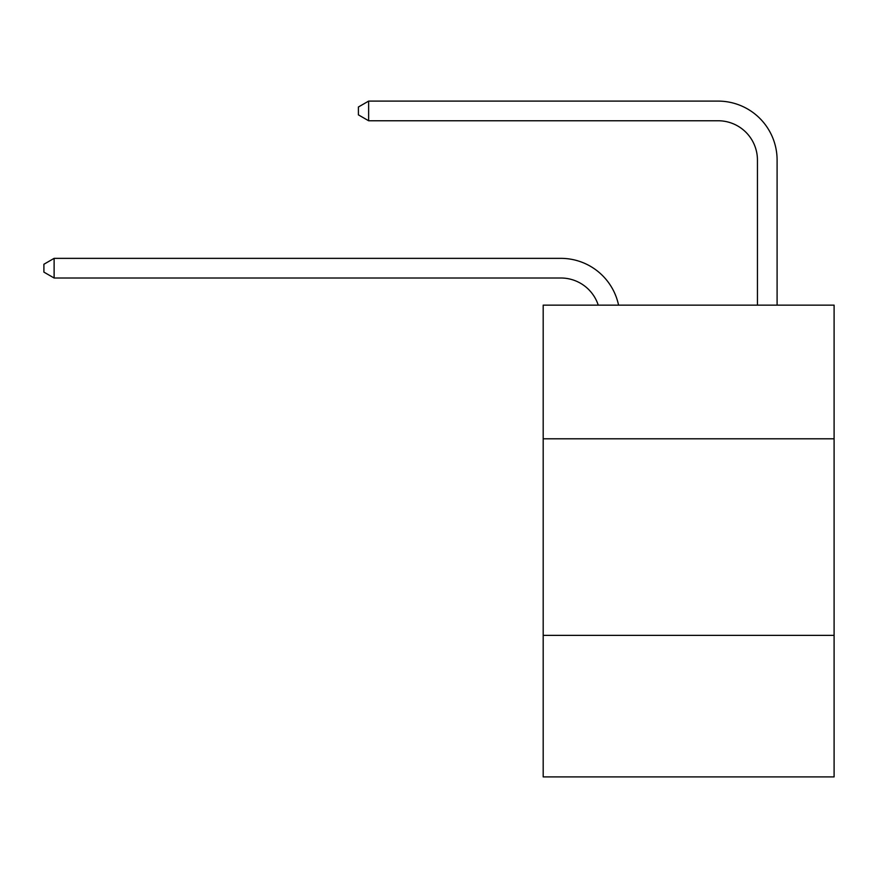 <?xml version="1.0" encoding="UTF-8"?>
<svg xmlns="http://www.w3.org/2000/svg" width="878" height="878" viewBox="0 0 878 878"><rect width="100%" height="100%" fill="white"/><g stroke="black" fill="none" stroke-linecap="round" stroke-linejoin="round"><path stroke-width="1.32" d="M834.1 438.802L834.1 305.138L543.186 305.138L543.186 438.802L834.1 438.802L834.1 776.898L543.186 776.898L543.186 438.802M834.1 635.376L543.186 635.376M560.866 278.008A39.312 39.312 0 0 1 598.247 305.138A39.312 39.312 0 0 0 560.866 278.008A39.312 39.312 0 0 1 598.247 305.138A39.312 39.312 0 0 0 560.866 278.008A39.312 39.312 0 0 1 598.247 305.138A39.312 39.312 0 0 0 560.866 278.008A39.312 39.312 0 0 1 598.247 305.138A39.312 39.312 0 0 0 560.866 278.008A39.312 39.312 0 0 1 598.247 305.138A39.312 39.312 0 0 0 560.866 278.008A39.312 39.312 0 0 1 598.247 305.138A39.312 39.312 0 0 0 560.866 278.008A39.312 39.312 0 0 1 598.247 305.138A39.312 39.312 0 0 0 560.866 278.008A39.312 39.312 0 0 1 598.247 305.138A39.312 39.312 0 0 0 560.866 278.008A39.312 39.312 0 0 1 598.247 305.138A39.312 39.312 0 0 0 560.866 278.008A39.312 39.312 0 0 1 598.247 305.138A39.312 39.312 0 0 0 560.866 278.008A39.312 39.312 0 0 1 598.247 305.138A39.312 39.312 0 0 0 560.866 278.008L54.118 278.008L43.9 272.114L43.9 264.256L54.118 258.351L560.866 258.351A58.969 58.969 0 0 1 618.573 305.138M757.44 305.138L757.44 160.07A39.312 39.312 0 0 0 718.127 120.758L368.628 120.758L358.411 114.864L358.411 106.995L368.628 101.102L718.127 101.102A58.969 58.969 0 0 1 777.096 160.07L777.096 305.138M54.118 278.008L54.118 258.351L560.866 258.351M757.44 160.07A39.312 39.312 0 0 0 718.127 120.758A39.312 39.312 0 0 1 757.44 160.07A39.312 39.312 0 0 0 718.127 120.758A39.312 39.312 0 0 1 757.44 160.07A39.312 39.312 0 0 0 718.127 120.758A39.312 39.312 0 0 1 757.44 160.07A39.312 39.312 0 0 0 718.127 120.758A39.312 39.312 0 0 1 757.44 160.07A39.312 39.312 0 0 0 718.127 120.758A39.312 39.312 0 0 1 757.44 160.07A39.312 39.312 0 0 0 718.127 120.758A39.312 39.312 0 0 1 757.44 160.07A39.312 39.312 0 0 0 718.127 120.758A39.312 39.312 0 0 1 757.44 160.07A39.312 39.312 0 0 0 718.127 120.758A39.312 39.312 0 0 1 757.44 160.07A39.312 39.312 0 0 0 718.127 120.758A39.312 39.312 0 0 1 757.44 160.07A39.312 39.312 0 0 0 718.127 120.758A39.312 39.312 0 0 1 757.44 160.07A39.312 39.312 0 0 0 718.127 120.758M368.628 120.758L368.628 101.102L718.127 101.102"/></g></svg>
